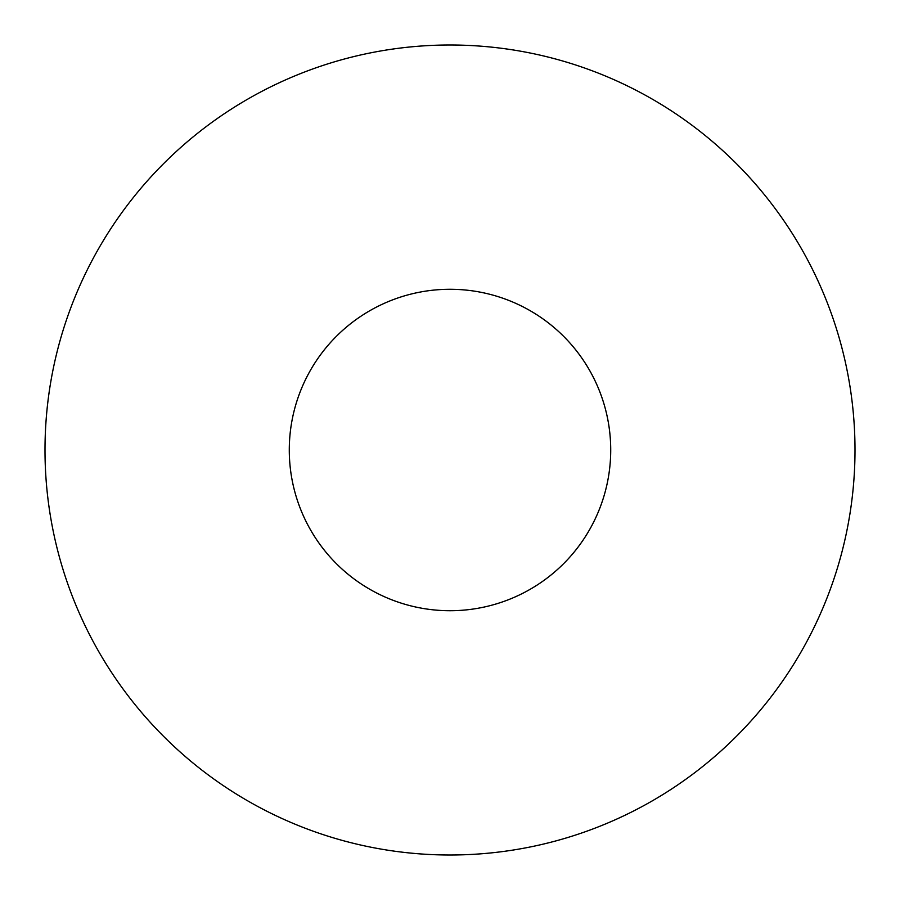 <?xml version="1.0" encoding="UTF-8"?>
<svg xmlns="http://www.w3.org/2000/svg" width="900" height="900" viewBox="0 0 900 900"><rect width="100%" height="100%" fill="white"/><g stroke="black" fill="none" stroke-linecap="round" stroke-linejoin="round"><path stroke-width="1.35" d="M45 450A405 405 0 0 1 450 45A405 405 0 0 1 855 450A405 405 0 0 1 450 855A405 405 0 0 1 45 450A405 405 0 0 1 450 45A405 405 0 0 1 855 450A405 405 0 0 1 450 855A405 405 0 0 1 45 450M289.282 450A160.718 160.718 0 0 1 450 289.282A160.718 160.718 0 0 1 610.717 450A160.718 160.718 0 0 1 450 610.717A160.718 160.718 0 0 1 289.282 450"/></g></svg>

